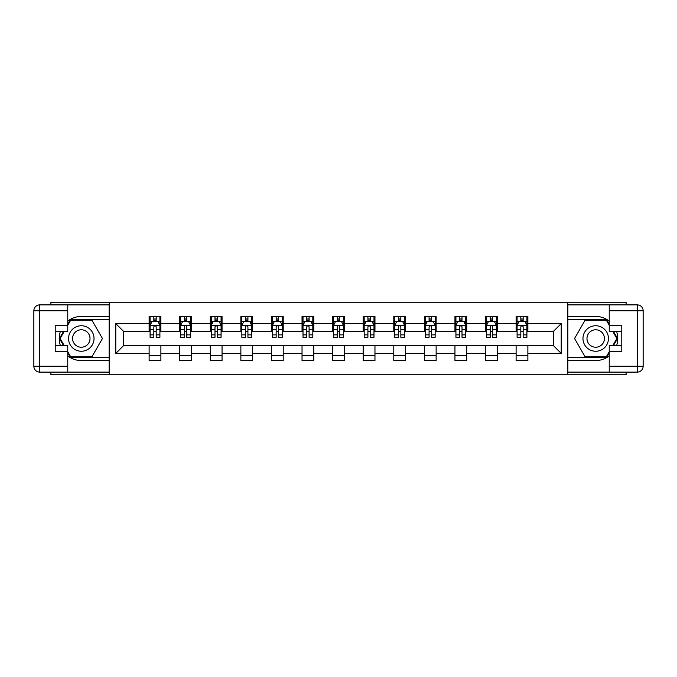 <?xml version="1.0" encoding="UTF-8"?>
<svg xmlns="http://www.w3.org/2000/svg" width="677" height="677" viewBox="0 0 677 677"><rect width="100%" height="100%" fill="white"/><g stroke="black" fill="none" stroke-linecap="round" stroke-linejoin="round"><path stroke-width="1.02" d="M50.902 372.122L50.902 374.77L626.098 374.77L626.098 372.122M626.098 304.878L626.098 302.23L567.673 302.23L567.673 374.77M567.673 302.23L50.902 302.23L50.902 304.878M109.327 374.77L109.327 302.23M527.874 323.598L527.874 316.447L516.111 316.447L516.111 323.598L497.29 323.598L497.29 316.447L485.536 316.447L485.536 323.598L466.715 323.598L466.715 316.447L454.952 316.447L454.952 323.598L436.132 323.598L436.132 316.447L424.369 316.447L424.369 323.598L405.548 323.598L405.548 316.447L393.786 316.447L393.786 323.598L374.965 323.598L374.965 316.447L363.202 316.447L363.202 323.598L344.381 323.598L344.381 316.447L332.619 316.447L332.619 323.598L313.798 323.598L313.798 316.447L302.035 316.447L302.035 323.598L283.214 323.598L283.214 316.447L271.452 316.447L271.452 323.598L252.631 323.598L252.631 316.447L240.868 316.447L240.868 323.598L222.048 323.598L222.048 316.447L210.285 316.447L210.285 323.598L191.464 323.598L191.464 316.447L179.71 316.447L179.71 323.598L160.889 323.598L160.889 316.447L149.126 316.447L149.126 323.598L115.792 323.598L115.792 353.402L123.637 345.558L149.126 345.558L149.126 360.553L160.889 360.553L160.889 345.558L179.71 345.558L179.71 360.553L191.464 360.553L191.464 345.558L210.285 345.558L210.285 360.553L222.048 360.553L222.048 345.558L240.868 345.558L240.868 360.553L252.631 360.553L252.631 345.558L271.452 345.558L271.452 360.553L283.214 360.553L283.214 345.558L302.035 345.558L302.035 360.553L313.798 360.553L313.798 345.558L332.619 345.558L332.619 360.553L344.381 360.553L344.381 345.558L363.202 345.558L363.202 360.553L374.965 360.553L374.965 345.558L393.786 345.558L393.786 360.553L405.548 360.553L405.548 345.558L424.369 345.558L424.369 360.553L436.132 360.553L436.132 345.558L454.952 345.558L454.952 360.553L466.715 360.553L466.715 345.558L485.536 345.558L485.536 360.553L497.29 360.553L497.29 345.558L516.111 345.558L516.111 360.553L527.874 360.553L527.874 345.558L553.363 345.558L553.363 331.442L527.874 331.442L527.874 323.598L561.208 323.598L561.208 353.402L527.874 353.402M516.111 353.402L497.29 353.402M485.536 353.402L466.715 353.402M454.952 353.402L436.132 353.402M424.369 353.402L405.548 353.402M393.786 353.402L374.965 353.402M363.202 353.402L344.381 353.402M332.619 353.402L313.798 353.402M302.035 353.402L283.214 353.402M271.452 353.402L252.631 353.402M240.868 353.402L222.048 353.402M210.285 353.402L191.464 353.402M179.71 353.402L160.889 353.402M149.126 353.402L115.792 353.402M516.111 323.598L516.111 331.442L497.29 331.442L497.29 323.598M485.536 323.598L485.536 331.442L466.715 331.442L466.715 323.598M454.952 323.598L454.952 331.442L436.132 331.442L436.132 323.598M424.369 323.598L424.369 331.442L405.548 331.442L405.548 323.598M393.786 323.598L393.786 331.442L374.965 331.442L374.965 323.598M363.202 323.598L363.202 331.442L344.381 331.442L344.381 323.598M332.619 323.598L332.619 331.442L313.798 331.442L313.798 323.598M302.035 323.598L302.035 331.442L283.214 331.442L283.214 323.598M271.452 323.598L271.452 331.442L252.631 331.442L252.631 323.598M240.868 323.598L240.868 331.442L222.048 331.442L222.048 323.598M210.285 323.598L210.285 331.442L191.464 331.442L191.464 323.598M179.71 323.598L179.71 331.442L160.889 331.442L160.889 323.598M149.126 323.598L149.126 331.442L123.637 331.442L115.792 323.598M123.637 331.442L123.637 345.558M561.208 353.402L553.363 345.558M553.363 331.442L561.208 323.598M149.126 321.347L150.099 321.347M153.831 321.347L156.184 321.347M159.907 321.347L160.889 321.347M149.126 331.248L150.099 331.248M153.831 331.248L156.184 331.248M159.907 331.248L160.889 331.248M149.126 345.752L160.889 345.752M149.126 355.653L160.889 355.653M179.71 345.752L191.464 345.752M179.71 355.653L191.464 355.653M179.71 321.347L180.683 321.347M184.415 321.347L186.759 321.347M190.491 321.347L191.464 321.347M179.71 331.248L180.683 331.248M184.415 331.248L186.759 331.248M190.491 331.248L191.464 331.248M210.285 345.752L222.048 345.752M210.285 355.653L222.048 355.653M210.285 321.347L211.266 321.347M214.99 321.347L217.342 321.347M221.074 321.347L222.048 321.347M210.285 331.248L211.266 331.248M214.99 331.248L217.342 331.248M221.074 331.248L222.048 331.248M240.868 345.752L252.631 345.752M240.868 355.653L252.631 355.653M240.868 321.347L241.85 321.347M245.573 321.347L247.926 321.347M251.649 321.347L252.631 321.347M240.868 331.248L241.85 331.248M245.573 331.248L247.926 331.248M251.649 331.248L252.631 331.248M271.452 345.752L283.214 345.752M271.452 355.653L283.214 355.653M271.452 321.347L272.433 321.347M276.157 321.347L278.509 321.347M282.233 321.347L283.214 321.347M271.452 331.248L272.433 331.248M276.157 331.248L278.509 331.248M282.233 331.248L283.214 331.248M302.035 345.752L313.798 345.752M302.035 355.653L313.798 355.653M302.035 321.347L303.017 321.347M306.74 321.347L309.093 321.347M312.816 321.347L313.798 321.347M302.035 331.248L303.017 331.248M306.74 331.248L309.093 331.248M312.816 331.248L313.798 331.248M332.619 345.752L344.381 345.752M332.619 355.653L344.381 355.653M332.619 321.347L333.6 321.347M337.324 321.347L339.676 321.347M343.4 321.347L344.381 321.347M332.619 331.248L333.6 331.248M337.324 331.248L339.676 331.248M343.4 331.248L344.381 331.248M363.202 345.752L374.965 345.752M363.202 355.653L374.965 355.653M363.202 321.347L364.184 321.347M367.907 321.347L370.26 321.347M373.983 321.347L374.965 321.347M363.202 331.248L364.184 331.248M367.907 331.248L370.26 331.248M373.983 331.248L374.965 331.248M393.786 345.752L405.548 345.752M393.786 355.653L405.548 355.653M393.786 321.347L394.767 321.347M398.491 321.347L400.843 321.347M404.567 321.347L405.548 321.347M393.786 331.248L394.767 331.248M398.491 331.248L400.843 331.248M404.567 331.248L405.548 331.248M424.369 345.752L436.132 345.752M424.369 355.653L436.132 355.653M424.369 321.347L425.351 321.347M429.074 321.347L431.427 321.347M435.15 321.347L436.132 321.347M424.369 331.248L425.351 331.248M429.074 331.248L431.427 331.248M435.15 331.248L436.132 331.248M454.952 345.752L466.715 345.752M454.952 355.653L466.715 355.653M454.952 321.347L455.926 321.347M459.658 321.347L462.01 321.347M465.734 321.347L466.715 321.347M454.952 331.248L455.926 331.248M459.658 331.248L462.01 331.248M465.734 331.248L466.715 331.248M485.536 345.752L497.29 345.752M485.536 355.653L497.29 355.653M485.536 321.347L486.509 321.347M490.241 321.347L492.585 321.347M496.317 321.347L497.29 321.347M485.536 331.248L486.509 331.248M490.241 331.248L492.585 331.248M496.317 331.248L497.29 331.248M516.111 345.752L527.874 345.752M516.111 355.653L527.874 355.653M516.111 321.347L517.093 321.347M520.816 321.347L523.169 321.347M526.901 321.347L527.874 321.347M516.111 331.248L517.093 331.248M520.816 331.248L523.169 331.248M526.901 331.248L527.874 331.248M156.184 318.994L153.831 318.994M159.907 334.87L156.184 334.87L156.184 337.324L159.907 337.324L159.907 325.366L157.944 321.448L152.063 321.448L150.099 325.366L150.099 337.324L153.831 337.324L153.831 334.87L150.099 334.87M150.099 325.366L150.099 316.447M159.907 325.366L159.907 316.447M153.831 321.448L153.831 316.447M156.184 316.447L156.184 321.448M156.184 334.87L156.184 326.839C155.397 325.324 154.61 325.324 153.831 326.839L153.831 334.87M87.663 327.465A12.745 12.745 0 0 0 70.256 332.128A12.745 12.745 0 0 0 74.919 349.535A12.745 12.745 0 0 0 92.326 344.872A12.745 12.745 0 0 0 87.663 327.465M85.657 330.943A8.725 8.725 0 0 0 73.734 334.142A8.725 8.725 0 0 0 76.933 346.057A8.725 8.725 0 0 0 88.848 342.858A8.725 8.725 0 0 0 85.657 330.943M67.768 325.273L70.713 320.17L91.877 320.17L102.455 338.5L91.877 356.83L70.713 356.83L67.768 351.727M64.146 345.456L60.126 338.5L64.146 331.544M602.081 327.465A12.745 12.745 0 0 0 584.674 332.128A12.745 12.745 0 0 0 589.337 349.535A12.745 12.745 0 0 0 606.744 344.872A12.745 12.745 0 0 0 602.081 327.465M600.067 330.943A8.725 8.725 0 0 0 588.152 334.142A8.725 8.725 0 0 0 591.343 346.057A8.725 8.725 0 0 0 603.266 342.858A8.725 8.725 0 0 0 600.067 330.943M609.232 351.727L606.287 356.83L585.123 356.83L574.545 338.5L585.123 320.17L606.287 320.17L609.232 325.273M612.854 331.544L616.874 338.5L612.854 345.456M67.768 355.916A22.053 22.053 0 0 0 81.291 360.553L109.132 360.553L109.132 372.122L39.731 372.122A5.881 5.881 0 0 1 33.85 366.24L33.85 310.76A5.881 5.881 0 0 1 39.731 304.878L67.768 304.878L67.768 331.544L55.218 331.544M67.768 304.878L109.132 304.878L109.132 316.447L81.291 316.447A22.053 22.053 0 0 0 67.768 321.084M60.363 331.544A22.053 22.053 0 0 0 60.363 345.456M109.132 360.553L109.132 316.447M55.218 345.456L67.768 345.456L67.768 372.122M67.768 325.662L55.218 325.662L55.218 351.338L67.768 351.338M109.132 319.578L70.366 319.578L67.768 324.097M67.768 352.903L70.366 357.422L109.132 357.422M63.469 331.544L59.449 338.5L63.469 345.456M609.232 321.084A22.053 22.053 0 0 0 595.709 316.447L567.868 316.447L567.868 304.878L637.269 304.878A5.881 5.881 0 0 1 643.15 310.76L643.15 366.24A5.881 5.881 0 0 1 637.269 372.122L609.232 372.122L609.232 345.456L621.782 345.456M609.232 372.122L567.868 372.122L567.868 360.553L595.709 360.553A22.053 22.053 0 0 0 609.232 355.916M616.637 345.456A22.053 22.053 0 0 0 616.637 331.544M567.868 316.447L567.868 360.553M621.782 331.544L609.232 331.544L609.232 304.878M609.232 351.338L621.782 351.338L621.782 325.662L609.232 325.662M567.868 357.422L606.634 357.422L609.232 352.903M609.232 324.097L606.634 319.578L567.868 319.578M613.531 345.456L617.551 338.5L613.531 331.544M186.759 318.994L184.415 318.994M190.491 334.87L186.759 334.87L186.759 337.324L190.491 337.324L190.491 325.366L188.528 321.448L182.646 321.448L180.683 325.366L180.683 337.324L184.415 337.324L184.415 334.87L180.683 334.87M180.683 325.366L180.683 316.447M190.491 325.366L190.491 316.447M184.415 321.448L184.415 316.447M186.759 316.447L186.759 321.448M186.759 334.87L186.759 326.839C185.98 325.324 185.193 325.324 184.415 326.839L184.415 334.87M217.342 318.994L214.99 318.994M221.074 334.87L217.342 334.87L217.342 337.324L221.074 337.324L221.074 325.366L219.111 321.448L213.23 321.448L211.266 325.366L211.266 337.324L214.99 337.324L214.99 334.87L211.266 334.87M211.266 325.366L211.266 316.447M221.074 325.366L221.074 316.447M214.99 321.448L214.99 316.447M217.342 316.447L217.342 321.448M217.342 334.87L217.342 326.839C216.564 325.324 215.777 325.324 214.99 326.839L214.99 334.87M247.926 318.994L245.573 318.994M251.649 334.87L247.926 334.87L247.926 337.324L251.649 337.324L251.649 325.366L249.695 321.448L243.813 321.448L241.85 325.366L241.85 337.324L245.573 337.324L245.573 334.87L241.85 334.87M241.85 325.366L241.85 316.447M251.649 325.366L251.649 316.447M245.573 321.448L245.573 316.447M247.926 316.447L247.926 321.448M247.926 334.87L247.926 326.839C247.147 325.324 246.36 325.324 245.573 326.839L245.573 334.87M278.509 318.994L276.157 318.994M282.233 334.87L278.509 334.87L278.509 337.324L282.233 337.324L282.233 325.366L280.278 321.448L274.397 321.448L272.433 325.366L272.433 337.324L276.157 337.324L276.157 334.87L272.433 334.87M272.433 325.366L272.433 316.447M282.233 325.366L282.233 316.447M276.157 321.448L276.157 316.447M278.509 316.447L278.509 321.448M278.509 334.87L278.509 326.839C277.731 325.324 276.944 325.324 276.157 326.839L276.157 334.87M309.093 318.994L306.74 318.994M312.816 334.87L309.093 334.87L309.093 337.324L312.816 337.324L312.816 325.366L310.861 321.448L304.98 321.448L303.017 325.366L303.017 337.324L306.74 337.324L306.74 334.87L303.017 334.87M303.017 325.366L303.017 316.447M312.816 325.366L312.816 316.447M306.74 321.448L306.74 316.447M309.093 316.447L309.093 321.448M309.093 334.87L309.093 326.839C308.314 325.324 307.527 325.324 306.74 326.839L306.74 334.87M339.676 318.994L337.324 318.994M343.4 334.87L339.676 334.87L339.676 337.324L343.4 337.324L343.4 325.366L341.436 321.448L335.564 321.448L333.6 325.366L333.6 337.324L337.324 337.324L337.324 334.87L333.6 334.87M333.6 325.366L333.6 316.447M343.4 325.366L343.4 316.447M337.324 321.448L337.324 316.447M339.676 316.447L339.676 321.448M339.676 334.87L339.676 326.839C338.889 325.324 338.111 325.324 337.324 326.839L337.324 334.87M370.26 318.994L367.907 318.994M373.983 334.87L370.26 334.87L370.26 337.324L373.983 337.324L373.983 325.366L372.02 321.448L366.139 321.448L364.184 325.366L364.184 337.324L367.907 337.324L367.907 334.87L364.184 334.87M364.184 325.366L364.184 316.447M373.983 325.366L373.983 316.447M367.907 321.448L367.907 316.447M370.26 316.447L370.26 321.448M370.26 334.87L370.26 326.839C369.473 325.324 368.694 325.324 367.907 326.839L367.907 334.87M400.843 318.994L398.491 318.994M404.567 334.87L400.843 334.87L400.843 337.324L404.567 337.324L404.567 325.366L402.603 321.448L396.722 321.448L394.767 325.366L394.767 337.324L398.491 337.324L398.491 334.87L394.767 334.87M394.767 325.366L394.767 316.447M404.567 325.366L404.567 316.447M398.491 321.448L398.491 316.447M400.843 316.447L400.843 321.448M400.843 334.87L400.843 326.839C400.056 325.324 399.278 325.324 398.491 326.839L398.491 334.87M431.427 318.994L429.074 318.994M435.15 334.87L431.427 334.87L431.427 337.324L435.15 337.324L435.15 325.366L433.187 321.448L427.305 321.448L425.351 325.366L425.351 337.324L429.074 337.324L429.074 334.87L425.351 334.87M425.351 325.366L425.351 316.447M435.15 325.366L435.15 316.447M429.074 321.448L429.074 316.447M431.427 316.447L431.427 321.448M431.427 334.87L431.427 326.839C430.64 325.324 429.853 325.324 429.074 326.839L429.074 334.87M462.01 318.994L459.658 318.994M465.734 334.87L462.01 334.87L462.01 337.324L465.734 337.324L465.734 325.366L463.77 321.448L457.889 321.448L455.926 325.366L455.926 337.324L459.658 337.324L459.658 334.87L455.926 334.87M455.926 325.366L455.926 316.447M465.734 325.366L465.734 316.447M459.658 321.448L459.658 316.447M462.01 316.447L462.01 321.448M462.01 334.87L462.01 326.839C461.223 325.324 460.436 325.324 459.658 326.839L459.658 334.87M492.585 318.994L490.241 318.994M496.317 334.87L492.585 334.87L492.585 337.324L496.317 337.324L496.317 325.366L494.354 321.448L488.472 321.448L486.509 325.366L486.509 337.324L490.241 337.324L490.241 334.87L486.509 334.87M486.509 325.366L486.509 316.447M496.317 325.366L496.317 316.447M490.241 321.448L490.241 316.447M492.585 316.447L492.585 321.448M492.585 334.87L492.585 326.839C491.807 325.324 491.02 325.324 490.241 326.839L490.241 334.87M523.169 318.994L520.816 318.994M526.901 334.87L523.169 334.87L523.169 337.324L526.901 337.324L526.901 325.366L524.937 321.448L519.056 321.448L517.093 325.366L517.093 337.324L520.816 337.324L520.816 334.87L517.093 334.87M517.093 325.366L517.093 316.447M526.901 325.366L526.901 316.447M520.816 321.448L520.816 316.447M523.169 316.447L523.169 321.448M523.169 334.87L523.169 326.839C522.39 325.324 521.603 325.324 520.816 326.839L520.816 334.87M159.857 325.265L150.15 325.265M150.099 321.677L151.944 321.677M158.063 321.677L159.907 321.677M153.831 329.614L150.099 329.614M159.907 329.614L156.184 329.614M156.184 320.238L153.831 320.238M67.768 310.76L39.731 310.76L39.731 366.24L67.768 366.24M33.85 310.76L39.731 310.76L39.731 304.878M39.731 372.122L39.731 366.24L33.85 366.24M609.232 366.24L637.269 366.24L637.269 310.76L609.232 310.76M643.15 366.24L637.269 366.24L637.269 372.122M637.269 304.878L637.269 310.76L643.15 310.76M190.44 325.265L180.734 325.265M180.683 321.677L182.528 321.677M188.646 321.677L190.491 321.677M184.415 329.614L180.683 329.614M190.491 329.614L186.759 329.614M186.759 320.238L184.415 320.238M221.024 325.265L211.317 325.265M211.266 321.677L213.111 321.677M219.23 321.677L221.074 321.677M214.99 329.614L211.266 329.614M221.074 329.614L217.342 329.614M217.342 320.238L214.99 320.238M251.607 325.265L241.901 325.265M241.85 321.677L243.695 321.677M249.813 321.677L251.649 321.677M245.573 329.614L241.85 329.614M251.649 329.614L247.926 329.614M247.926 320.238L245.573 320.238M282.191 325.265L272.484 325.265M272.433 321.677L274.278 321.677M280.396 321.677L282.233 321.677M276.157 329.614L272.433 329.614M282.233 329.614L278.509 329.614M278.509 320.238L276.157 320.238M312.766 325.265L303.068 325.265M303.017 321.677L304.862 321.677M310.971 321.677L312.816 321.677M306.74 329.614L303.017 329.614M312.816 329.614L309.093 329.614M309.093 320.238L306.74 320.238M343.349 325.265L333.651 325.265M333.6 321.677L335.445 321.677M341.555 321.677L343.4 321.677M337.324 329.614L333.6 329.614M343.4 329.614L339.676 329.614M339.676 320.238L337.324 320.238M373.932 325.265L364.234 325.265M364.184 321.677L366.029 321.677M372.138 321.677L373.983 321.677M367.907 329.614L364.184 329.614M373.983 329.614L370.26 329.614M370.26 320.238L367.907 320.238M404.516 325.265L394.809 325.265M394.767 321.677L396.604 321.677M402.722 321.677L404.567 321.677M398.491 329.614L394.767 329.614M404.567 329.614L400.843 329.614M400.843 320.238L398.491 320.238M435.099 325.265L425.393 325.265M425.351 321.677L427.187 321.677M433.305 321.677L435.15 321.677M429.074 329.614L425.351 329.614M435.15 329.614L431.427 329.614M431.427 320.238L429.074 320.238M465.683 325.265L455.976 325.265M455.926 321.677L457.77 321.677M463.889 321.677L465.734 321.677M459.658 329.614L455.926 329.614M465.734 329.614L462.01 329.614M462.01 320.238L459.658 320.238M496.266 325.265L486.56 325.265M486.509 321.677L488.354 321.677M494.472 321.677L496.317 321.677M490.241 329.614L486.509 329.614M496.317 329.614L492.585 329.614M492.585 320.238L490.241 320.238M526.85 325.265L517.143 325.265M517.093 321.677L518.937 321.677M525.056 321.677L526.901 321.677M520.816 329.614L517.093 329.614M526.901 329.614L523.169 329.614M523.169 320.238L520.816 320.238"/></g></svg>
